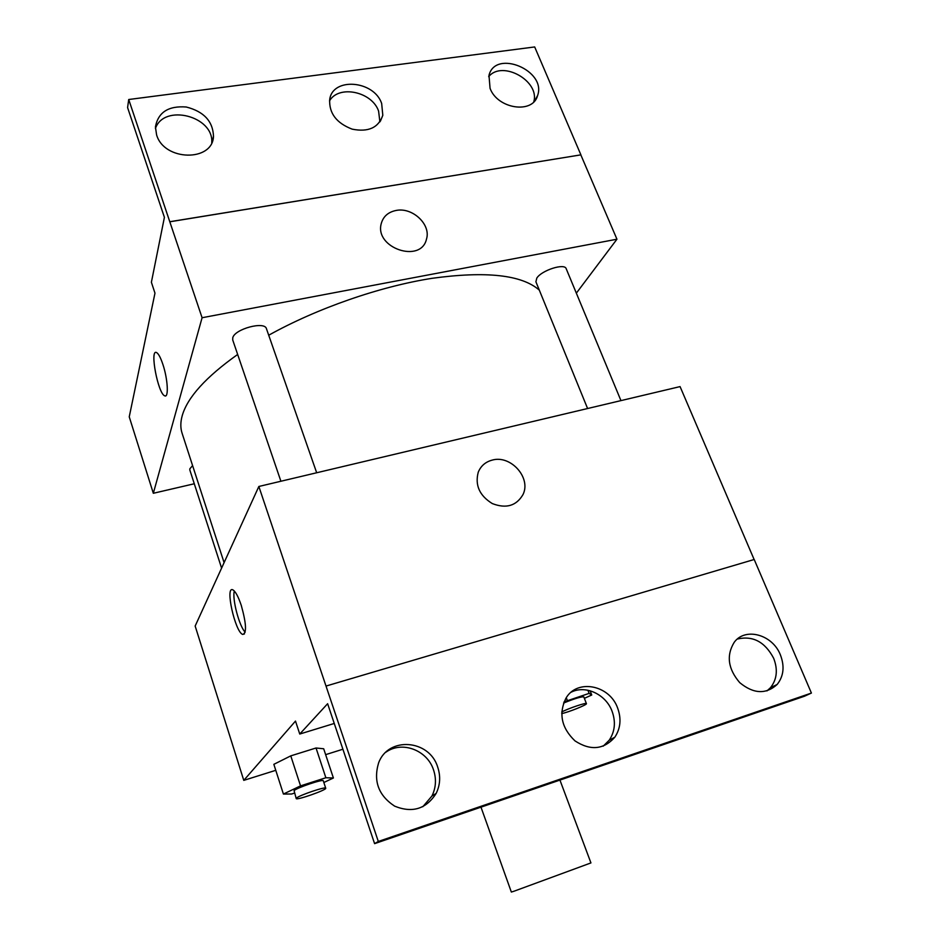 <?xml version="1.0" encoding="UTF-8"?>
<svg xmlns="http://www.w3.org/2000/svg" width="939" height="939" viewBox="0 0 939 939"><rect width="100%" height="100%" fill="white"/><g stroke="black" fill="none" stroke-linecap="round" stroke-linejoin="round"><path stroke-width="1.41" d="M480.991 807.164L511.344 892.05L513.856 891.275L590.936 862.918L559.937 780.086M754.123 559.515L680.071 386.598L258.847 486.472L378.311 841.461L374.591 843.645L327.629 703.71L299.752 734.04L295.492 721.082L243.776 780.368L275.773 770.32M325.645 754.651L342.899 749.228M323.849 782.504L333.392 777.997L323.685 748.77L316.032 747.996L290.773 755.872L273.848 764.334L283.414 794.054L291.665 794.007L294.447 793.103M241.276 605.409C246.37 623.672 246.84 633.344 242.685 634.424C235.149 632.17 224.82 585.69 232.813 589.833C235.431 591.3 238.26 596.488 241.276 605.409M258.847 486.472L195.159 626.043L243.776 780.368M492.189 460.11C510.652 454.664 531.404 477.751 523.011 494.536C516.38 505.898 506.144 508.915 492.306 503.574C479.512 495.663 474.829 485.193 478.256 472.176C480.85 465.92 485.498 461.894 492.189 460.11C485.498 461.894 480.85 465.92 478.256 472.176C474.829 485.193 479.512 495.663 492.306 503.574C506.144 508.915 516.38 505.91 523.011 494.548C531.404 477.763 510.652 454.664 492.189 460.11M374.591 843.645L804.43 696.245L811.413 693.064L754.205 559.491L326.033 686.057M234.327 591.007C231.992 598.8 239.316 626.548 245.185 632.17M299.752 734.04L334.261 723.464M378.311 841.461L811.413 693.064M437.68 767.022C429.299 739.357 388.124 736.246 378.57 763.02C373.206 781.178 378.57 795.556 394.673 806.167C412.327 813.291 426.153 809.031 436.154 793.396C440.227 784.969 440.743 776.177 437.68 767.022M780.356 654.788C772.468 634.471 745.179 626.97 734.204 642.323C726.176 655.481 728.018 668.92 739.732 682.641C753.489 693.944 765.966 694.555 777.163 684.461C783.713 676.15 784.781 666.256 780.356 654.788M617.651 708.076C609.564 684.848 576.98 678.545 565.865 698.37C558.482 713.793 561.522 727.971 574.997 740.894C590.408 750.907 603.671 749.686 614.81 737.232C620.562 728.535 621.512 718.816 617.651 708.076M422.808 806.73L431.963 795.99C436.013 787.633 436.529 778.912 433.513 769.839C427.175 750.061 401.962 740.613 385.941 752.174M766.963 690.916L770.45 687.735C776.964 679.484 778.044 669.671 773.666 658.286C764.968 641.853 752.867 635.433 737.373 639.036M603.19 746.176L609.223 740.202C614.939 731.563 615.902 721.927 612.087 711.281C605.913 694.332 585.525 684.777 571.17 692.196M224.092 562.625L182.072 433.184C180.358 427.938 180.417 422.034 182.272 415.496C187.554 397.279 206.017 376.926 237.661 354.461M268.707 335.223C317.042 308.309 379.72 286.524 432.116 278.308C486.156 270.913 521.884 274.845 539.303 290.128M192.601 465.627L189.854 468.784L189.819 469.969L221.592 568.107M587.591 408.524L535.911 281.782L536.791 278.12C541.557 270.303 564.703 262.897 566.194 268.707L620.949 400.613M280.902 481.249L232.719 339.965L232.766 337.747C234.809 328.896 264.821 320.927 266.453 328.732L316.678 472.763M576.346 293.156L616.946 239.21L202.085 317.734L153.327 493.28L194.291 483.761M396.164 210.442C412.503 207.026 431.154 224.55 426.506 239.034C421.165 263.812 374.379 248.107 381.234 223.646C383.206 216.463 388.194 212.061 396.164 210.442C388.183 212.061 383.206 216.463 381.234 223.646C374.379 248.107 421.165 263.812 426.506 239.034C431.154 224.562 412.503 207.026 396.164 210.453M153.327 493.28L129.242 416.846L154.97 293.156L151.39 282.263L164.407 217.332L127.587 107.598L128.713 99.511L534.678 46.95L580.901 154.853L169.806 221.792L202.085 317.734M580.842 154.923L616.946 239.21M162.905 364.461C167.835 379.098 168.856 398.3 164.701 395.812C158.045 393.84 149.442 348.709 156.52 352.548C158.48 353.604 160.604 357.583 162.905 364.461M128.713 99.511L169.806 221.792M156.531 352.548C149.454 348.698 158.057 393.84 164.712 395.812L165.475 395.918M381.668 103.478C373.957 80.285 332.371 76.939 329.683 99.675C329.049 113.326 336.549 123.15 352.172 129.148C368.276 132.376 378.487 127.763 382.807 115.309L381.668 103.478M490.064 88.348C497.564 109.041 532.883 114.229 537.566 95.614C546.944 70.601 495.393 48.91 488.984 75.366L490.064 88.348M156.602 134.899C164.125 161.262 212.883 162.013 213.493 136.214C212.883 121.225 203.798 111.483 186.262 107.011C168.398 105.661 158.128 112.304 155.428 126.929L156.602 134.899M580.901 154.853L169.83 221.721M379.896 121.906L378.593 111.095C372.044 91.623 338.803 84.545 329.519 100.896M533.751 101.882C540.207 81.106 502.248 59.779 488.679 76.658M211.733 142.716C214.01 116.178 163.973 103.278 155.416 128.514M333.392 777.997L325.868 777.75L300.539 785.873L283.414 794.054M296.208 798.561L294.083 790.626C296.654 787.798 323.568 778.748 323.286 780.802L325.727 788.208C327.018 789.852 296.196 800.662 296.208 798.561L296.501 798.08C299.095 795.333 326.044 786.236 325.727 788.208M323.685 748.77L316.032 747.996L325.868 777.75M316.032 747.996L290.773 755.872L300.539 785.873M290.773 755.872L273.848 764.334M584.375 698.334L591.746 695.013L589.129 693.381L564.069 701.844M563.576 703.053C574.492 698.628 581.241 696.562 583.812 696.867L586.417 703.64C587.462 704.649 568.459 712.278 561.686 713.593M590.103 690.752L591.746 695.013M587.908 690.224L589.129 693.381M566.287 697.724L567.297 700.377M561.733 711.973C568.318 708.417 586.617 702.243 586.417 703.64M242.685 634.424L244.457 633.931M609.223 740.202L614.81 737.232M770.45 687.735L777.163 684.461M431.963 795.99L436.154 793.396M212.214 141.613L213.493 136.214M534.526 101.036L537.566 95.614M380.436 121.108L382.807 115.309"/></g></svg>

